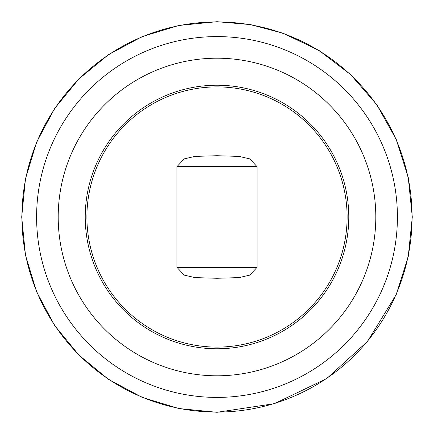 <?xml version="1.0" encoding="UTF-8"?>
<svg xmlns="http://www.w3.org/2000/svg" width="434" height="434" viewBox="0 0 434 434"><rect width="100%" height="100%" fill="white"/><g stroke="black" fill="none" stroke-linecap="round" stroke-linejoin="round"><path stroke-width="0.65" d="M217.005 58.199A158.801 158.801 0 0 1 375.806 217A158.801 158.801 0 0 1 217.005 375.801A158.801 158.801 0 0 1 58.199 217A158.801 158.801 0 0 1 217.005 58.199M348.784 217A131.779 131.779 0 0 1 217.005 348.779A131.779 131.779 0 0 1 85.227 217A131.779 131.779 0 0 1 217.005 85.221A131.779 131.779 0 0 1 348.784 217M217.005 86.892A130.108 130.108 0 0 1 347.113 217A130.108 130.108 0 0 1 217.005 347.108A130.108 130.108 0 0 1 86.898 217A130.108 130.108 0 0 1 217.005 86.892M176.963 267.349L176.963 166.651L184.217 158.877L194.996 156.392L217 155.719L238.993 156.392L249.789 158.877L257.047 166.651L257.047 267.349L249.794 275.123L239.009 277.608L217.011 278.281L195.012 277.608L184.222 275.123L176.963 267.349L257.047 267.349M217.005 36.592A180.408 180.408 0 0 1 396.6 234.105A180.408 180.408 0 0 1 182.953 394.164A180.408 180.408 0 0 1 217.005 36.592M217.005 21.928A195.072 195.072 0 0 1 411.199 235.494A195.072 195.072 0 0 1 180.186 408.568A195.072 195.072 0 0 1 217.005 21.928M176.963 166.651L257.047 166.651M217.005 21.7L250.581 24.608L283.158 33.244L319.028 50.463L350.699 74.648L376.804 104.724L396.247 139.433L408.242 177.365L412.295 216.984L408.242 256.635L396.242 294.561L367.484 341.487L326.78 378.529L274.429 403.669L217.005 412.3L178.906 408.546L142.271 397.435L108.5 379.387L78.907 355.099L54.619 325.5L36.57 291.74L25.46 255.1L21.705 217L25.46 178.895L36.57 142.26L54.619 108.495L78.907 78.901L108.505 54.613L142.271 36.565L178.906 25.454L217.005 21.7"/></g></svg>
